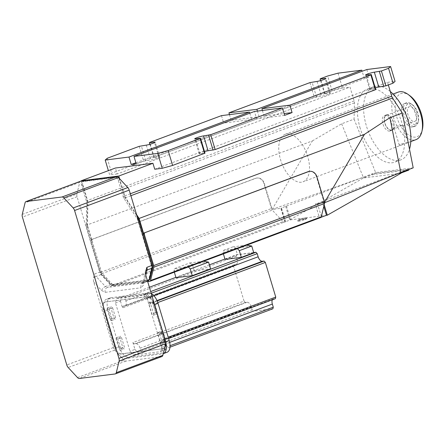 <?xml version="1.0" encoding="UTF-8"?>
<svg xmlns="http://www.w3.org/2000/svg" width="445" height="445" viewBox="0 0 445 445"><rect width="100%" height="100%" fill="white"/><g stroke="black" fill="none" stroke-linecap="round" stroke-linejoin="round"><path stroke-width="0.33" stroke-dasharray="2.23 1.67" d="M151.411 265.537L137.75 219.997A3.121 1.652 -110.5 0 0 137.077 218.54L123.877 198.248A3.121 1.652 69.5 0 1 123.209 196.79L118.248 180.264A3.121 1.652 -110.5 0 0 115.689 177.499L82.308 181.716A3.121 1.652 -110.5 0 0 82.108 181.766A3.121 1.652 -110.5 0 0 81.535 184.903L86.491 201.429A3.121 1.652 69.5 0 1 86.714 202.942L86.208 224.97A3.121 1.652 -110.5 0 0 86.43 226.483L100.092 272.023A3.121 1.652 -110.5 0 0 101.21 274.064L110.544 284.127A3.121 1.652 -110.5 0 0 111.984 284.85L147.807 280.322A3.121 1.652 -110.5 0 0 148.007 280.272A3.121 1.652 -110.5 0 0 148.725 279.304L151.55 267.701A3.121 1.652 -110.5 0 0 151.411 265.537L151.801 265.392M148.28 281.006A3.905 2.064 69.5 0 1 148.029 281.068L112.207 285.595A3.905 2.064 69.5 0 1 110.404 284.694L101.076 274.626A3.905 2.064 69.5 0 1 99.674 272.073L94.707 273.931L93.305 278.587L93.645 281.885L113.353 347.584A3.905 2.064 -110.5 0 0 114.754 350.132L68.185 367.514M22.25 214.395L76.885 194.003A3.905 2.064 -110.5 0 0 77.063 196.712L99.674 272.073M76.885 194.003L79.716 182.4L25.081 202.792M80.617 181.187A3.905 2.064 -110.5 0 0 79.716 182.4M77.519 377.577L124.083 360.2A3.905 2.064 -110.5 0 0 125.885 361.101L161.707 356.573A3.905 2.064 -110.5 0 0 161.958 356.512M124.083 360.2L114.754 350.132M86.208 224.97L87.448 224.503L87.954 202.481A3.121 1.652 -110.5 0 0 87.732 200.968L82.776 184.436L81.535 184.903M82.308 181.716L83.549 181.254A3.121 1.652 -110.5 0 0 83.354 181.304A3.121 1.652 -110.5 0 0 82.776 184.436M118.248 180.264L119.488 179.797L124.45 196.323A3.121 1.652 -110.5 0 0 125.117 197.786L136.993 216.036M119.488 179.797A3.121 1.652 -110.5 0 0 116.929 177.032L115.689 177.499M147.807 280.322L149.047 279.861L113.225 284.388L111.984 284.85M87.448 224.503A3.121 1.652 -110.5 0 0 87.671 226.021L86.43 226.483M149.047 279.861A3.121 1.652 -110.5 0 0 149.164 279.838L148.007 280.272M110.544 284.127L111.784 283.665L102.456 273.597L101.21 274.064M100.092 272.023L101.332 271.556L87.671 226.021M111.784 283.665A3.121 1.652 -110.5 0 0 113.225 284.388M101.332 271.556A3.121 1.652 -110.5 0 0 102.456 273.597M83.549 181.254L116.929 177.032M164.366 340.803L153.214 303.629A7.804 4.127 -110.5 0 0 146.811 296.72L105.087 301.994A7.804 4.127 -110.5 0 0 104.592 302.116A7.804 4.127 -110.5 0 0 103.145 309.954L114.298 347.133A7.804 4.127 -110.5 0 0 120.701 354.036L162.425 348.769A7.804 4.127 -110.5 0 0 162.926 348.646A7.804 4.127 -110.5 0 0 164.366 340.803L164.989 340.57L153.837 303.395A7.804 4.127 69.5 0 0 153.608 302.7A7.804 4.127 -110.5 0 0 151.734 299.135A7.804 4.127 -110.5 0 0 147.434 296.487L146.811 296.72M136.537 214.518L125.579 197.675A3.905 2.064 69.5 0 1 124.739 195.85L119.594 178.695M81.329 181.071L87.187 200.595A3.905 2.064 69.5 0 1 87.465 202.492L86.947 225.042L91.787 241.179A1.563 1.313 -97.2 0 1 92.582 239.226L255.869 178.289A7.804 6.575 -97.2 0 1 257.121 177.978A7.804 6.575 -97.2 0 1 264.308 183.407L272.118 209.428L312.323 140.931L86.947 225.042M92.582 239.226L92.165 239.282A1.563 1.313 -97.2 0 0 91.37 241.229L100.681 272.279A2.342 1.235 -110.5 0 0 101.521 273.809L112.246 285.378A2.342 1.235 -110.5 0 0 113.325 285.918L147.679 281.574M114.298 347.133L114.921 346.9A7.804 4.127 -110.5 0 0 115.466 348.407A7.804 4.127 -110.5 0 0 121.324 353.808L120.701 354.036M105.087 301.994L147.434 296.487M162.425 348.769L121.324 353.808M105.71 301.76A7.804 4.127 -110.5 0 0 105.209 301.882A7.804 4.127 -110.5 0 0 103.546 303.84A7.804 4.127 -110.5 0 0 103.768 309.72L103.145 309.954M163.048 348.535A7.804 4.127 -110.5 0 0 163.543 348.413A7.804 4.127 -110.5 0 0 164.795 347.334M165.546 344.258A7.804 4.127 -110.5 0 0 164.989 340.57M114.921 346.9L103.768 309.72M112.246 285.378L282.981 221.655L272.262 210.09L101.521 273.809M282.981 221.655A2.342 1.235 -110.5 0 0 284.066 222.2L290.591 219.841L326.469 215.308M92.165 239.282L255.452 178.339A7.804 6.575 -97.2 0 1 256.704 178.033A7.804 6.575 -97.2 0 1 263.891 183.457L271.422 208.56A2.342 1.235 -110.5 0 0 272.262 210.09M388.329 84.934L387.551 82.342L154.727 169.234M312.323 140.931L341.649 123.788L354.064 119.154L354.443 102.856A3.905 2.064 -110.5 0 0 354.164 100.959L349.998 87.087L117.174 173.978L115.389 168.026M309.275 171.386A7.804 6.575 -97.2 0 1 316.462 176.815L324.272 202.837L324.533 202.392M300.826 219.847L298.968 220.542A4.684 0.49 -16.7 0 0 297.833 221.237A4.684 0.49 -16.7 0 0 303.813 219.93L305.676 219.235A4.684 0.49 -16.7 0 0 306.805 218.545A4.684 0.49 -16.7 0 0 306.049 218.501A4.684 0.49 -16.7 0 0 300.826 219.847L300.603 219.107L298.868 219.557L298.968 220.542M321.029 217.321L149.837 281.301M165.779 343.017A11.709 6.186 -110.5 0 0 165.479 341.905L154.326 304.725A11.709 6.186 -110.5 0 0 153.608 302.7A11.709 6.186 -110.5 0 0 151.734 299.135A11.709 6.186 -110.5 0 0 144.72 294.362L107.167 299.107A11.709 6.186 -110.5 0 0 106.422 299.29A11.709 6.186 -110.5 0 0 103.546 303.84A11.709 6.186 -110.5 0 0 104.258 311.055L115.411 348.229A11.709 6.186 -110.5 0 0 115.466 348.407A11.709 6.186 -110.5 0 0 125.017 358.592L162.564 353.847A11.709 6.186 -110.5 0 0 163.248 353.686M285.217 222.055L281.09 208.299L272.118 209.428L372.142 174.106L372.365 174.852L363.459 177.972L289.756 219.947L290.591 219.841L286.463 206.085L281.496 207.937L285.623 221.693M117.174 173.978L109.665 174.924L108.38 170.646M324.572 202.72L315.299 203.971L319.427 217.727M204.528 151.573A5.073 0.534 -16.7 0 0 199.165 153.731A5.073 0.534 -16.7 0 0 199.989 153.781L205 153.147M387.551 82.342L395.06 81.391M375.263 87.854A5.073 0.534 -16.7 0 0 369.906 90.012A5.073 0.534 -16.7 0 0 370.73 90.057L375.736 89.428M366.819 69.526L369.05 76.963L364.043 77.591L362.147 71.272M354.064 119.154L375.652 172.593L413.205 167.848M338.028 73.164L342.489 88.032L349.998 87.087M360.183 128.243A39.032 20.626 69.5 0 1 367.398 89.039A39.032 20.626 69.5 0 1 401.907 122.97A39.032 20.626 69.5 0 1 394.693 162.175A39.032 20.626 69.5 0 1 360.183 128.243M342.489 88.032L332.109 90.88L324.967 93.545L324.561 93.901L329.567 93.266A5.073 0.534 163.3 0 1 330.39 93.317A5.073 0.534 163.3 0 1 327.025 94.863A5.073 0.534 163.3 0 1 321.496 96.281L314.415 97.483L154.231 157.263L153.825 157.625L158.832 156.99A5.073 0.534 163.3 0 1 159.655 157.035A5.073 0.534 163.3 0 1 156.284 158.581A5.073 0.534 163.3 0 1 150.76 160L143.674 161.201L111.701 173.138L109.665 174.924M341.649 123.788L363.237 177.227L375.652 172.593M281.09 208.299L281.496 207.937M299.09 220.297L298.868 219.557M300.603 219.107A4.684 0.49 163.3 0 1 305.821 217.755A4.684 0.49 163.3 0 1 306.583 217.8A4.684 0.49 163.3 0 1 305.454 218.495L305.676 219.235M303.813 219.93L303.59 219.19L305.454 218.495M305.554 219.48L305.331 218.74M401.012 173.222L364.294 177.867L364.071 177.121M321.329 216.57L317.374 203.404L315.299 203.971M317.374 203.404L322.341 201.552L323.804 206.413M303.59 219.19A4.684 0.49 163.3 0 1 297.61 220.492A4.684 0.49 163.3 0 1 298.745 219.802M162.564 353.847L166.291 352.457L128.739 357.202L125.017 358.592M115.411 348.229L119.138 346.839A11.709 6.186 -110.5 0 0 128.739 357.202M166.291 352.457A11.709 6.186 -110.5 0 0 167.036 352.273M151.294 293.622A11.709 6.186 -110.5 0 0 148.446 292.971L144.72 294.362M119.138 346.839L107.979 309.664L104.258 311.055M107.167 299.107L110.894 297.716A11.709 6.186 -110.5 0 0 110.149 297.9A11.709 6.186 -110.5 0 0 107.979 309.664M110.894 297.716L148.446 292.971M286.463 206.085L363.237 177.227L363.459 177.972M107.239 158.264L111.701 173.138M135.886 162.742L251.664 119.533L223.707 123.065L231.161 120.284L259.112 116.751L364.043 77.591M249.767 113.208L251.664 119.533M284.628 115.366L256.67 118.898L254.44 111.467M256.67 118.898L136.22 163.855M369.05 76.963L264.119 116.123L284.094 113.597M322.341 201.552L408.682 169.234L374.217 173.539L372.142 174.106M390.298 91.503A39.032 20.626 -110.5 0 0 373.605 86.725A39.032 20.626 -110.5 0 0 366.391 125.924A39.032 20.626 -110.5 0 0 400.901 159.855A39.032 20.626 -110.5 0 0 409.495 149.17M259.112 116.751L257.416 111.089M262.422 110.455L264.119 116.123M332.109 90.88L327.648 76.006M145.749 160.634L141.287 145.765M320.572 80.606L324.561 93.901M324.967 93.545L320.506 78.67M139.213 146.333L143.674 161.201M316.49 96.915L312.028 82.041M149.832 144.325L153.825 157.625M309.954 82.614L314.415 97.483M154.231 157.263L149.77 142.394M221.477 115.633L223.707 123.065M231.161 120.284L229.459 114.621M285.629 206.191L289.756 219.947M323.176 201.446L324.194 204.822M408.905 169.973L374.44 174.284L372.365 174.852M399.955 172.588L400.177 173.328L400.956 173.038M143.674 295.118A39.032 20.626 69.5 0 1 147.2 298.923L161.696 347.245A39.032 20.626 69.5 0 1 160.628 351.628L133.511 355.054A39.032 20.626 69.5 0 1 129.984 351.255L115.489 302.928A39.032 20.626 69.5 0 1 116.557 298.545L143.674 295.118L148.641 293.266L144.803 293.75L150.677 291.558M112.652 307.912L115.555 317.58A1.563 0.823 69.5 0 1 115.266 319.148A1.563 0.823 69.5 0 1 113.887 317.791L110.983 308.124A1.563 0.823 69.5 0 1 111.272 306.555A1.563 0.823 69.5 0 1 112.652 307.912L108.93 309.303L111.829 318.97A1.563 0.823 69.5 0 1 111.539 320.539A1.563 0.823 69.5 0 1 110.16 319.182L113.887 317.791M157.274 312.307A1.563 0.823 69.5 0 1 156.99 313.875A1.563 0.823 69.5 0 1 155.605 312.518L152.707 302.85A1.563 0.823 69.5 0 1 152.997 301.282A1.563 0.823 69.5 0 1 154.376 302.639L157.274 312.307L153.553 313.697A1.563 0.823 69.5 0 1 153.264 315.266A1.563 0.823 69.5 0 1 151.884 313.909L148.98 304.241A1.563 0.823 69.5 0 1 149.27 302.672A1.563 0.823 69.5 0 1 150.649 304.03L153.553 313.697M119.911 337.866A1.563 0.823 69.5 0 1 120.195 336.298A1.563 0.823 69.5 0 1 121.58 337.655L124.478 347.322A1.563 0.823 69.5 0 1 124.188 348.891A1.563 0.823 69.5 0 1 122.809 347.534L119.911 337.866L116.184 339.257A1.563 0.823 69.5 0 1 116.473 337.688A1.563 0.823 69.5 0 1 117.853 339.046L120.751 348.713A1.563 0.823 69.5 0 1 120.462 350.282A1.563 0.823 69.5 0 1 119.082 348.925L116.184 339.257M164.533 342.261L161.63 332.593A1.563 0.823 69.5 0 1 161.919 331.024A1.563 0.823 69.5 0 1 163.298 332.382L166.202 342.049A1.563 0.823 69.5 0 1 165.913 343.618A1.563 0.823 69.5 0 1 164.533 342.261L160.806 343.651L157.908 333.984A1.563 0.823 69.5 0 1 158.192 332.415A1.563 0.823 69.5 0 1 159.577 333.772L163.298 332.382M149.381 287.242L125.362 296.209L121.524 296.693L116.557 298.545M121.524 296.693A39.032 20.626 -110.5 0 0 120.456 301.076L115.489 302.928M175.998 277.702L194.309 270.866L210.585 268.808M253.689 252.56L236.495 254.729L224.936 259.046M209.395 264.847L175.892 277.352M225.042 259.396L237.463 254.763L253.733 252.704M110.983 308.124L107.262 309.514A1.563 0.823 69.5 0 1 107.551 307.946A1.563 0.823 69.5 0 1 108.93 309.303M120.456 301.076L122.509 307.912L233.642 266.438L244.038 301.087L132.905 342.561L134.952 349.397L129.984 351.255M134.952 349.397A39.032 20.626 -110.5 0 0 138.478 353.202L133.511 355.054M169.979 347.195L161.758 350.26L165.596 349.776L160.628 351.628M165.596 349.776A39.032 20.626 -110.5 0 0 166.664 345.392L164.611 338.556L168.21 337.21M161.696 347.245L166.664 345.392M138.478 353.202L142.317 352.718L253.45 311.239L272.891 308.786M166.202 342.049L162.475 343.44A1.563 0.823 69.5 0 1 162.186 345.009A1.563 0.823 69.5 0 1 160.806 343.651M157.803 302.567L154.215 303.907L152.168 297.065L147.2 298.923M152.168 297.065A39.032 20.626 -110.5 0 0 148.641 293.266M107.262 309.514L110.16 319.182M162.475 343.44L159.577 333.772M125.362 296.209L124.973 297.8L125.907 300.926A5.073 2.681 69.5 0 1 124.973 306.021A5.073 2.681 69.5 0 1 124.65 306.099L122.898 306.321L122.509 307.912M154.215 303.907L152.935 302.522L151.183 302.745A5.073 2.681 69.5 0 1 147.022 298.256L146.082 295.13L144.803 293.75M146.082 295.13L151.178 293.233M251.725 246.013L235.455 248.071L223.034 252.704L223.618 250.318L237.435 248.633M223.034 252.704L223.384 253.873M272.412 299.769A5.073 2.681 69.5 0 1 273.28 298.973A5.073 2.681 69.5 0 1 273.608 298.89L275.36 298.673M244.038 301.087L245.317 302.466L247.07 302.244A5.073 2.681 69.5 0 1 251.23 306.739L252.17 309.859L253.45 311.239M236.495 254.729L236.106 256.326L237.046 259.446A5.073 2.681 69.5 0 1 236.106 264.541A5.073 2.681 69.5 0 1 235.783 264.625L234.031 264.842L233.642 266.438M208.577 262.116L192.301 264.174L173.989 271.011L174.568 268.624L188.391 266.933M173.989 271.011L174.34 272.179M174.568 268.624L189.659 262.989L192.301 264.174L194.309 270.866M223.618 250.318L232.813 246.886L235.455 248.071L237.463 254.763M124.973 297.8L236.106 256.326M132.905 342.561L134.184 343.946L135.936 343.724A5.073 2.681 69.5 0 1 140.097 348.213L141.032 351.333L142.317 352.718M161.758 350.26L162.147 348.669L161.207 345.543A5.073 2.681 69.5 0 1 162.147 340.447A5.073 2.681 69.5 0 1 162.47 340.369L164.222 340.147L164.611 338.556M162.147 348.669L170.04 345.721M141.032 351.333L252.17 309.859M157.18 300.942L152.935 302.522M168.605 338.511L164.222 340.147M245.317 302.466L134.184 343.946M234.031 264.842L122.898 306.321M246.714 245.167L237.385 248.577M232.813 246.886L246.58 245.145M189.659 262.989L203.426 261.248L188.341 266.883M398.253 92.109A25.371 13.406 -110.5 0 0 394.036 119.082A25.371 13.406 -110.5 0 0 414.373 140.042A25.371 13.406 -110.5 0 0 415.992 139.641M407.542 142.589L401.19 143.88L399.293 145.209L400.088 145.37L406.196 143.245C408.354 142.561 408.799 142.344 407.542 142.589L408.265 142.517L403.164 125.518L400.856 125.446L395.649 128.488L394.192 128.21L395.85 126.08L402.525 125.857L403.164 125.518M301.371 182.211A25.371 13.406 69.5 0 1 281.04 161.251A25.371 13.406 69.5 0 1 285.251 134.279A25.371 13.406 69.5 0 1 286.875 133.884A25.371 13.406 69.5 0 1 307.206 154.838A25.371 13.406 69.5 0 1 302.995 181.816A25.371 13.406 69.5 0 1 301.371 182.211M410.807 141.577L408.265 142.517M409.778 95.647A23.029 12.171 -110.5 0 0 402.402 93.244A23.029 12.171 -110.5 0 0 396.673 116.735A23.029 12.171 -110.5 0 0 415.563 137.116A23.029 12.171 -110.5 0 0 422.383 129.417M409.856 106.589A7.804 4.127 -110.5 0 0 409.361 106.711A7.804 4.127 -110.5 0 0 408.059 115.01A7.804 4.127 -110.5 0 0 414.317 121.457A7.804 4.127 -110.5 0 0 414.818 121.335A7.804 4.127 -110.5 0 0 416.114 113.036A7.804 4.127 -110.5 0 0 409.856 106.589M391.344 130.029A7.804 4.127 69.5 0 1 385.092 123.582A7.804 4.127 69.5 0 1 386.388 115.283A7.804 4.127 69.5 0 1 386.883 115.16A7.804 4.127 69.5 0 1 393.141 121.607A7.804 4.127 69.5 0 1 391.845 129.907A7.804 4.127 69.5 0 1 391.344 130.029M412.554 127.075A12.488 6.597 69.5 0 1 402.541 116.757A12.488 6.597 69.5 0 1 404.616 103.479A12.488 6.597 69.5 0 1 405.412 103.285A12.488 6.597 69.5 0 1 415.424 113.603A12.488 6.597 69.5 0 1 413.349 126.881A12.488 6.597 69.5 0 1 412.554 127.075M415.213 124.433A10.93 5.774 69.5 0 1 406.246 114.76A10.93 5.774 69.5 0 1 408.966 103.613A10.93 5.774 69.5 0 1 412.465 104.753A10.93 5.774 69.5 0 1 418.445 120.779A10.93 5.774 69.5 0 1 415.213 124.433M386.772 114.788A8.194 4.333 69.5 0 1 393.341 121.557A8.194 4.333 69.5 0 1 391.984 130.274A8.194 4.333 69.5 0 1 391.455 130.402A8.194 4.333 69.5 0 1 384.886 123.632A8.194 4.333 69.5 0 1 386.249 114.916A8.194 4.333 69.5 0 1 386.772 114.788M414.417 126.38A12.488 6.597 -110.5 0 0 415.213 126.185A12.488 6.597 -110.5 0 0 418.111 122.208A12.488 6.597 -110.5 0 0 411.275 103.891A12.488 6.597 -110.5 0 0 407.275 102.589A12.488 6.597 -110.5 0 0 406.48 102.784A12.488 6.597 -110.5 0 0 404.405 116.062A12.488 6.597 -110.5 0 0 414.417 126.38M389.598 131.097A8.194 4.333 69.5 0 1 383.028 124.327A8.194 4.333 69.5 0 1 384.385 115.611A8.194 4.333 69.5 0 1 384.908 115.483A8.194 4.333 69.5 0 1 391.483 122.253A8.194 4.333 69.5 0 1 390.12 130.969A8.194 4.333 69.5 0 1 389.598 131.097M113.353 347.584L66.789 364.961M77.063 196.712L22.428 217.104M125.885 361.101L79.321 378.478M161.707 356.573L115.144 373.95M87.732 200.968L86.491 201.429M137.677 218.317L137.077 218.54M125.117 197.786L123.877 198.248M112.207 285.595L107.239 287.448L143.062 282.92L148.029 281.068M124.45 196.323L123.209 196.79M93.645 281.885L101.644 290.518L105.248 292.326A3.905 3.287 82.8 0 1 107.239 287.448A3.905 2.064 69.5 0 1 105.437 286.547L110.404 284.694M151.55 267.701L152.101 267.495M137.75 219.997L138.139 219.852M101.076 274.626L96.109 276.478A3.905 2.064 69.5 0 1 94.707 273.931M145.776 275.221L144.208 281.646A3.905 2.064 69.5 0 1 143.312 282.859A3.905 2.064 69.5 0 1 143.062 282.92A3.905 3.287 82.8 0 0 141.071 287.798L143.368 285.245L145.799 275.294M147.351 280.472L144.208 281.646A3.905 2.614 13.7 0 0 142.684 283.165A3.905 2.614 13.7 0 0 143.368 285.245M149.353 279.071L148.725 279.304M87.954 202.481L86.714 202.942M101.644 290.518A3.905 2.036 -42.8 0 1 105.437 286.547L96.109 276.478A3.905 2.036 137.2 0 0 93.305 278.587M145.526 271.495A3.905 2.614 13.7 0 0 145.509 271.561A3.905 2.614 13.7 0 0 145.459 271.995M105.248 292.326L141.071 287.798M91.37 241.229L91.787 241.179M153.214 303.629L153.837 303.395M113.325 285.918L284.066 222.2M100.681 272.279L271.422 208.56M124.739 195.85L130.313 193.77M354.164 100.959L87.187 200.595M130.891 195.689L125.579 197.675M354.443 102.856L87.465 202.492M264.308 183.407L263.891 183.457M255.452 178.339L255.869 178.289M316.879 176.765L316.462 176.815M366.268 75.188L370.73 90.057M199.989 153.781L195.527 138.907M146.299 145.131L150.76 160M329.567 93.266L325.267 78.937M317.035 81.413L321.496 96.281M158.832 156.99L154.532 142.661M374.217 173.539L374.44 174.284M408.655 169.962L408.432 169.217M161.63 332.593L157.908 333.984M115.555 317.58L111.829 318.97M121.58 337.655L117.853 339.046M148.98 304.241L152.707 302.85M155.605 312.518L151.884 313.909M122.809 347.534L119.082 348.925M120.751 348.713L124.478 347.322M154.376 302.639L150.649 304.03M237.046 259.446L125.907 300.926M235.783 264.625L124.65 306.099M147.022 298.256L153.87 295.703M157.013 300.57L151.183 302.745M169.673 342.383L161.207 345.543M247.07 302.244L135.936 343.724M140.097 348.213L251.23 306.739M273.608 298.89L162.47 340.369M83.354 181.304L82.108 181.766M145.548 271.389L142.611 283.382L147.59 281.262M105.209 301.882L104.592 302.116M163.543 348.413L162.926 348.646M257.121 177.978L256.704 178.033M284.961 222.038L280.834 208.282M306.583 217.8L306.805 218.545M299.118 219.569L299.34 220.314M305.075 218.723L305.298 219.468M297.61 220.492L297.833 221.237M110.149 297.9L106.422 299.29M369.906 90.012L365.445 75.138M199.165 153.731L194.704 138.862M400.901 159.855L394.693 162.175M373.605 86.725L367.398 89.039M159.655 157.035L155.194 142.166M330.39 93.317L325.929 78.448M116.473 337.688L120.195 336.298M107.551 307.946L111.272 306.555M153.264 315.266L156.99 313.875M162.186 345.009L165.913 343.618M158.192 332.415L161.919 331.024M120.462 350.282L124.188 348.891M149.27 302.672L152.997 301.282M111.539 320.539L115.266 319.148M124.973 306.021L236.106 264.541M162.147 340.447L273.28 298.973M393.069 94.04L285.251 134.279M399.293 145.209L394.192 128.21M402.669 144.614L302.995 181.816M386.388 115.283L409.361 106.711M391.845 129.907L395.649 128.488M402.942 125.768L414.818 121.335M415.213 126.185L413.349 126.881M406.48 102.784L404.616 103.479M412.465 104.753L411.275 103.891M418.445 120.779L418.111 122.208M384.385 115.611L386.249 114.916M390.12 130.969L391.984 130.274"/><path stroke-width="0.67" d="M63.852 197.892L118.487 177.505L127.821 187.567L73.18 207.96A3.905 2.064 69.5 0 1 74.582 210.513L118.943 358.37A3.905 2.064 69.5 0 1 119.121 361.073L116.29 372.676A3.905 2.064 69.5 0 1 115.389 373.889A3.905 2.064 69.5 0 1 115.144 373.95L79.321 378.478A3.905 2.064 69.5 0 1 77.519 377.577L68.185 367.514A3.905 2.064 69.5 0 1 66.789 364.961L22.428 217.104A3.905 2.064 69.5 0 1 22.25 214.395L25.081 202.792A3.905 2.064 69.5 0 1 25.977 201.579A3.905 2.064 69.5 0 1 26.227 201.518L62.05 196.99A3.905 2.064 69.5 0 1 63.852 197.892L73.18 207.96M119.121 361.073L165.685 343.696A3.905 2.064 -110.5 0 0 165.507 340.992L145.799 275.294L145.459 271.995L146.861 267.339L151.828 265.481L129.217 190.121A3.905 2.064 -110.5 0 0 127.821 187.567M118.487 177.505A3.905 2.064 -110.5 0 0 116.685 176.598L80.862 181.126A3.905 2.064 -110.5 0 0 80.617 181.187L25.977 201.579M151.828 265.481A3.905 2.064 69.5 0 1 152.006 268.19L149.175 279.794A3.905 2.064 69.5 0 1 148.28 281.006L147.59 281.262M165.685 343.696L162.853 355.299L116.29 372.676M115.389 373.889L161.958 356.512A3.905 2.064 -110.5 0 0 162.853 355.299M136.993 216.036L138.323 218.072L137.677 218.317M152.101 267.495L152.796 267.239A3.121 1.652 -110.5 0 0 152.652 265.075L151.801 265.392M138.139 219.852L138.99 219.535L152.652 265.075M149.247 279.81L149.164 279.844A3.121 1.652 -110.5 0 0 149.247 279.81A3.121 1.652 -110.5 0 0 149.965 278.843L149.353 279.071M152.796 267.239L149.965 278.843M138.99 219.535A3.121 1.652 -110.5 0 0 138.323 218.072M147.679 281.574L149.837 281.301A2.342 1.235 -110.5 0 0 149.987 281.268A2.342 1.235 -110.5 0 0 150.527 280.539L153.781 267.206A2.342 1.235 -110.5 0 0 153.67 265.582L144.358 234.537A1.563 1.313 82.8 0 1 145.153 232.585L308.023 171.698A7.804 6.575 -97.2 0 1 309.275 171.386L309.692 171.336A7.804 6.575 82.8 0 0 308.441 171.642L145.153 232.585M144.736 232.635A1.563 1.313 -97.2 0 0 143.941 234.587L139.101 218.451L136.537 214.518M119.594 178.695L118.793 176.025L81.24 180.776L81.329 181.071M164.795 347.334A7.804 4.127 -110.5 0 0 165.546 344.258M118.793 176.025L152.941 163.282L115.389 168.026L81.24 180.776M153.781 267.206L324.516 203.487A2.342 1.235 -110.5 0 0 324.411 201.863L316.879 176.765A7.804 6.575 82.8 0 0 309.692 171.336M108.38 170.646L105.204 160.055L128.983 157.052L131.214 164.483L136.22 163.855L133.989 156.417L157.775 153.414L162.236 168.282L154.727 169.234L152.941 163.282M130.313 193.77L391.711 96.215L388.329 84.934M391.711 96.215A3.905 2.064 -110.5 0 0 392.551 98.039L130.891 195.689M139.101 218.451L364.477 134.34L389.903 117.691L402.325 113.058L392.551 98.039M324.533 202.392L364.477 134.34M320.578 217.583A2.342 1.235 -110.5 0 0 320.728 217.544A2.342 1.235 -110.5 0 0 321.268 216.815L150.527 280.539M324.516 203.487L321.268 216.815M323.804 206.413L326.469 215.308L321.029 217.321M163.248 353.686A11.709 6.186 -110.5 0 0 163.315 353.664A11.709 6.186 -110.5 0 0 165.779 343.017M375.33 89.784L370.869 74.916L371.275 74.554L375.736 89.428L375.33 89.784L215.146 149.565L208.06 150.766A5.073 0.534 -16.7 0 0 204.528 151.573M157.775 153.414L168.154 150.566L200.534 138.278L205 153.147L172.615 165.44L162.236 168.282M385.882 85.846L381.421 70.972L388.563 68.308L390.599 66.522L395.06 81.391L393.024 83.182L385.882 85.846L378.801 87.048A5.073 0.534 -16.7 0 0 375.263 87.854M390.599 66.522L366.819 69.526L261.888 108.686L289.845 105.153L370.869 74.916M326.469 215.308L327.303 215.202L401.012 173.222L400.789 172.482L413.205 167.848L402.325 113.058M361.813 70.16L338.028 73.164L327.648 76.006L320.506 78.67L320.1 79.032L325.106 78.398A5.073 0.534 163.3 0 1 325.929 78.448A5.073 0.534 163.3 0 1 322.564 79.989A5.073 0.534 163.3 0 1 317.035 81.413L309.954 82.614L228.93 112.852L256.882 109.32L361.813 70.16L362.147 71.272M389.903 117.691L400.789 172.482L324.572 202.72M163.315 353.664L167.036 352.273A11.709 6.186 -110.5 0 0 169.206 340.514L165.701 341.821M154.593 304.625L158.047 303.334L169.206 340.514M158.047 303.334A11.709 6.186 -110.5 0 0 151.294 293.622M128.983 157.052L249.434 112.096L221.477 115.633L149.77 142.394L149.359 142.75L154.37 142.116A5.073 0.534 163.3 0 1 155.194 142.166A5.073 0.534 163.3 0 1 151.823 143.713A5.073 0.534 163.3 0 1 146.299 145.131L139.213 146.333L107.239 158.264L105.204 160.055M131.214 164.483L135.886 162.742M249.434 112.096L249.767 113.208M200.534 138.278L195.527 138.907A5.073 0.534 163.3 0 1 194.704 138.862A5.073 0.534 163.3 0 1 198.075 137.316A5.073 0.534 163.3 0 1 203.599 135.897L210.685 134.696L282.397 107.935L254.44 111.467L133.989 156.417M284.094 113.597L292.076 112.585L284.628 115.366L282.397 107.935M172.615 165.44L168.154 150.566M388.563 68.308L393.024 83.182M371.275 74.554L366.268 75.188A5.073 0.534 163.3 0 1 365.445 75.138A5.073 0.534 163.3 0 1 368.816 73.597A5.073 0.534 163.3 0 1 374.34 72.173L381.421 70.972M208.61 135.263L213.072 150.137M289.845 105.153L292.076 112.585M215.146 149.565L210.685 134.696M379.346 71.545L383.807 86.413M204.589 153.503L200.128 138.634M409.495 149.17A39.032 20.626 -110.5 0 0 408.115 120.656A39.032 20.626 -110.5 0 0 390.298 91.503M257.416 111.089L256.882 109.32M261.888 108.686L262.422 110.455M320.1 79.032L320.572 80.606M149.359 142.75L149.832 144.325M229.459 114.621L228.93 112.852M324.194 204.822L327.303 215.202M400.956 173.038L408.249 170.318L408.905 169.973L408.766 169.501M188.391 266.933L190.26 268.952L208.577 262.116L210.585 268.808L192.268 275.644L175.998 277.702L174.34 272.179M224.936 259.046L209.395 264.847M175.892 277.352L149.381 287.242M150.677 291.558L255.942 252.276L253.689 252.56M241.318 257.338L239.31 250.646L251.725 246.013L253.733 252.704L241.318 257.338L225.042 259.396L223.384 253.873M170.04 345.721L273.28 307.189L272.891 308.786L169.979 347.195M168.21 337.21L275.75 297.076L265.353 262.428L157.803 302.567M151.178 293.233L257.221 253.656L255.942 252.276M237.435 248.633L239.31 250.646M265.353 262.428L264.074 261.048L262.322 261.271A5.073 2.681 69.5 0 1 258.156 256.776L257.221 253.656M168.605 338.511L275.36 298.673L275.75 297.076M273.28 307.189L272.346 304.069A5.073 2.681 69.5 0 1 272.412 299.769M192.268 275.644L190.26 268.952M264.074 261.048L157.18 300.942M251.725 246.013L246.714 245.167M208.577 262.116L203.565 261.271M410.807 141.577L415.992 139.641A25.371 13.406 -110.5 0 0 421.882 131.559A25.371 13.406 -110.5 0 0 407.998 94.357A25.371 13.406 -110.5 0 0 399.871 91.709A25.371 13.406 -110.5 0 0 398.253 92.109L393.069 94.04M421.882 131.559L422.383 129.417A23.029 12.171 -110.5 0 0 409.778 95.647L407.998 94.357M129.217 190.121L74.582 210.513M116.685 176.598L62.05 196.99M118.943 358.37L165.507 340.992M80.862 181.126L26.227 201.518M146.861 267.339A3.905 2.064 69.5 0 1 147.039 270.043L152.006 268.19M145.526 271.495A3.905 2.614 13.7 0 1 147.039 270.043L145.776 275.221M149.175 279.794L147.351 280.472M143.941 234.587L144.358 234.537M153.67 265.582L324.411 201.863M308.441 171.642L308.023 171.698M321.501 217.16L321.329 216.57M374.34 72.173L378.801 87.048M203.599 135.897L208.06 150.766M325.267 78.937L325.106 78.398M154.532 142.661L154.37 142.116M408.082 169.762L408.249 170.318M153.87 295.703L258.156 256.776M262.322 261.271L157.013 300.57M272.346 304.069L169.673 342.383M149.987 281.268L320.728 217.544"/></g></svg>
